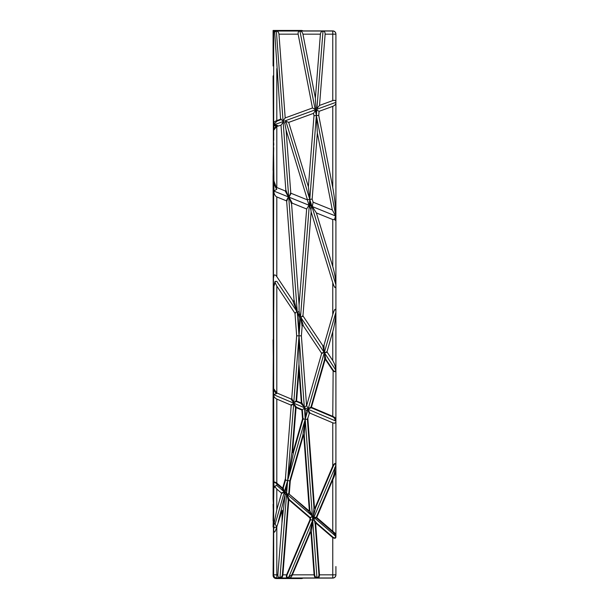 <?xml version="1.0" encoding="UTF-8"?>
<svg xmlns="http://www.w3.org/2000/svg" width="609" height="609" viewBox="0 0 609 609"><rect width="100%" height="100%" fill="white"/><g stroke="black" fill="none" stroke-linecap="round" stroke-linejoin="round"><path stroke-width="0.91" d="M273.342 503.902L273.342 521.076M273.235 510.852L273.083 520.817M332.765 100.599L319.519 105.418L316.916 108.562L315.934 107.968L315.127 109.209L312.493 107.983L285.195 117.918L278.968 34.165L298.144 34.165C297.915 32.277 298.509 31.226 299.91 31.029L299.955 31.029C301.44 31.226 302.437 32.277 302.939 34.165L320.403 34.165C320.692 32.277 321.56 31.226 322.991 31.029L323.036 31.029C324.437 31.226 325.137 32.277 325.13 34.165L332.765 34.165L332.765 100.599C334.661 100.043 335.704 100.386 335.909 101.627L335.909 46.718L335.909 102.335L274.476 124.693L273.654 124.48L273.707 140.253M301.881 30.914L301.356 30.45L273.091 30.45L273.669 31.029L276.395 31.029C277.833 31.226 278.694 32.277 278.968 34.165M335.643 369.069C335.749 371.756 334.92 372.145 333.146 370.234L332.765 416.343C335.003 417.332 336.039 418.497 335.871 419.829M302.574 419.548L301.866 410.108L304.401 408.167L306.106 410.588L307.956 409.674L310.171 413.237L332.765 422.829L332.765 466.045C334.615 462.87 335.658 462.665 335.894 465.436L335.909 312.257C335.704 318.104 334.661 324.582 332.765 331.684L327.063 351.591L324.559 352.976L335.894 370.249C335.582 366.725 334.539 363.504 332.765 360.581L327.124 352.116L324.559 352.976L324.62 359.432L325.8 359.219L324.62 359.432L310.963 407.048L308.184 408.867L335.909 312.181L335.909 284.936C335.704 289.123 334.661 288.361 332.765 282.652L332.765 314.587L324.011 345.136A5.557 1.378 -96.3 0 1 323.364 346.011A5.557 1.378 -96.3 0 1 322.74 345.531L303.076 316.041L300.808 317.358L324.072 352.253L322.74 345.531M335.909 369.747C335.848 372.114 334.798 372.358 332.765 370.485L325.427 359.462M276.06 188.318L276.836 189.27L273.745 190.998L288.392 196.913L285.172 190.899L276.806 187.519L275.885 187.473L276.06 188.318C274.354 184.771 273.555 182.076 273.669 180.241L276.463 187.892M285.172 190.899A5.1 1.264 -115.4 0 0 285.819 189.894L281.008 125.188L283.155 122.219L299.027 335.825L309.768 199.356L310.308 204.335L309.6 205.484L311.557 206.268L310.308 204.335M275.557 126.878L281.008 125.188M303.008 578.086A3.144 3.144 135 0 1 301.356 578.55L276.235 578.55A3.144 3.144 135 0 1 273.091 575.406L273.669 574.835A3.144 3.144 45 0 0 276.806 577.971L276.806 526.846C274.918 532.936 273.867 533.758 273.669 529.328L273.913 527.836L276.836 526.747L275.101 524.242L274.088 523.489L274.286 523.999M276.433 483.546L276.806 483.104L277.209 483.447L276.829 483.889L276.433 483.546C275.002 482.358 274.164 482.122 273.921 482.838L273.548 507.579M275.002 486.02L274.857 486.629L275.002 486.02L276.806 485.487L284.35 491.981L285.058 494.812L286.588 493.899L287.638 480.524L285.492 480.136L285.431 478.529L291.171 405.663A1.835 1.02 -32 0 0 291.163 405.518A1.835 1.02 -32 0 0 290.775 405.008L276.806 399.078C274.918 398.119 273.867 396.809 273.669 395.142L273.921 482.838M273.662 482.511L273.669 482.404C273.974 481.689 275.024 481.925 276.806 483.104L276.806 399.078M301.866 410.108L304.401 408.167L305.223 419.198L302.521 418.923M303.076 316.041A1.979 1.058 -30.8 0 1 302.978 315.774A1.979 1.058 -30.8 0 1 302.978 315.629L311.138 211.909L332.765 282.652M275.245 486.233L273.913 488.129M273.601 508.903L273.601 510.159M273.35 509.345L273.669 488.563L273.669 522.773L274.4 523.809M335.909 420.613L335.064 420.256L335.909 419.494L335.909 312.181M273.669 395.142L273.296 360.102L273.091 401.087L273.091 498.756L273.54 507.624M273.342 339.525L273.342 392.036M273.517 357.11L273.517 356.334M273.57 356.014L273.57 355.237M301.356 30.45A3.144 3.144 -135 0 1 303.008 30.914M273.548 512.572L273.091 575.406M273.091 526.663L273.342 526.085L273.091 526.663M273.707 147.705L273.091 176.61L273.342 351.918M273.091 176.625L273.342 176.009L273.091 176.625M273.342 170.718L273.342 75.623M273.091 65.939L273.091 65.955A1.256 0.632 -90.3 0 1 273.091 65.955A1.256 0.632 -90.3 0 1 273.091 65.939L273.091 30.45M282.736 487.923L283.223 488.06L282.074 488.395L282.736 487.923L285.606 477.928M315.173 507.503L332.765 466.045L333.23 466.235L315.629 507.7L315.173 507.503C314.792 508.348 314.548 508.309 314.45 507.388L307.804 417.949M275.101 524.242L284.35 491.981L286.588 493.899L289.359 499.646L310.164 517.559L309.882 517.939L312.425 516.15L313.871 517.391L314.404 520.383L312.721 520.101L313.125 517.65L313.871 517.391L335.909 465.474L335.909 421.565C335.704 423.057 334.661 423.476 332.765 422.829M276.235 578.55L276.806 577.971L280.384 577.979L280.018 577.309L286.588 493.899L312.425 516.15L309.836 510.578L308.512 511.164L309.836 510.578L304.279 435.739L303.587 434.978L302.78 435.587L305.223 419.198L307.416 419.426L309.258 413.686A2.299 1.089 -115 0 1 309.783 413.168A2.299 1.089 -115 0 1 310.171 413.237M309.342 510.616L303.777 435.778L304.279 435.739L305.223 419.198L307.956 409.674L309.258 413.686M321.506 353.106A2.048 1.073 -21.1 0 1 321.598 353.38A2.048 1.073 -21.1 0 1 321.575 353.639L306.67 405.602L304.333 407.238L300.907 403.364L301.82 402.701L300.907 403.364L296.446 401.468L293.759 402.747L299.027 335.825L301.386 335.833L302.117 326.622A7.734 1.462 -102.7 0 1 303.419 325.982L321.506 353.106L324.072 352.253L324.011 345.136M311.511 407.322L332.765 416.343L332.575 416.8L311.313 407.779L311.443 407.185L310.963 407.048L311.313 407.779L308.184 408.867L306.67 405.602M332.765 314.587C334.661 308.497 335.704 307.674 335.909 312.105L335.909 216.218C335.871 220.222 335.422 221.25 334.562 219.309L335.567 215.974L332.308 209.945L313.095 202.18L312.151 199.097L317.35 132.99L332.308 209.945M285.195 117.918L283.056 120.887L280.566 119.235L274.697 32.064L273.669 31.029L273.669 123.254C273.784 122.203 274.834 121.32 276.806 120.605L276.988 121.1L281.411 119.493M275.253 281.373L274.994 282.34L275.253 281.373L276.813 281.358L296.887 311.465L292.685 300.465A10.604 1.53 -107.5 0 0 293.972 299.59L286.679 201.457A3.06 1.127 -62.5 0 0 286.329 200.795L288.392 196.913L285.819 189.894M274.857 486.629L276.806 489.088L281.259 492.925A1.85 1.02 -21.9 0 1 281.472 493.328A1.85 1.02 -21.9 0 1 281.442 493.587L276.806 509.748L274.088 523.489M275.253 281.792L273.669 287.418L273.669 388.58C273.959 390.24 274.712 391.747 275.915 393.102L276.372 392.767C275.633 392.752 275.671 393.026 276.509 393.589L273.662 394.67L335.909 421.093M327.063 351.591A2.048 1.073 -21.1 0 0 327.033 351.85A2.048 1.073 -21.1 0 0 327.124 352.116M273.677 142.849L273.677 143.663M285.545 492.087L287.638 480.524L290.28 481.003L289.275 493.792L286.588 493.899L285.545 492.087L284.35 491.981L287.638 480.524L293.69 403.622L296.438 407.208L295.54 407.748L296.438 407.208L302.003 409.568M274.05 192.52L273.669 190.922L273.289 351.85M288.422 577.987L312.721 520.101L310.011 519.66L310.468 519.873L310.011 519.66L310.468 519.873L310.384 517.939L312.425 516.15L308.512 511.164L288.773 493.754L308.885 510.723M302.696 418.322L293.142 451.65L293.622 451.787L287.638 480.524L305.223 419.198L316.977 577.987M276.806 526.846L282.272 510.22L281.937 522.971L277.856 574.835L273.669 574.835L273.669 529.328M301.097 402.899L296.081 400.867L293.759 402.747L290.782 398.857L276.372 392.767M290.782 398.857A2.672 1.127 -120.9 0 0 291.749 398.263L296.667 335.818L295.007 313.528A1.964 1.051 -40 0 0 295 313.475A1.964 1.051 -40 0 0 294.901 313.209L296.887 311.465L293.972 299.59M274.994 282.34L276.806 286.063L294.901 313.209M335.909 46.718L335.909 34.058A3.144 3.144 180 0 0 332.765 30.914L301.828 30.914L332.765 30.914L332.765 34.165L335.909 34.165A3.144 3.144 180 0 0 332.765 31.029L323.036 31.029M290.28 481.003L303.259 435.724L302.78 435.587L289.785 480.912L288.773 493.754M297.634 312.584L299.065 317.266L300.214 316.467L299.08 311.153L297.634 312.584L300.214 316.467M332.765 187.61C334.661 198.07 335.704 207.532 335.909 216.005L335.909 103.035L335.909 216.111L316.36 115.55L316.094 110.823L316.802 109.97L319.055 111.34L332.765 106.354L332.765 187.61L318.735 115.413L316.36 115.55L317.35 132.99M313.536 113.35L313.985 115.687L308.39 186.803L288.696 122.394L313.536 113.35L315.378 110.488L316.094 110.823M315.378 110.488L316.36 115.55L316.802 109.97M279.95 577.971C278.541 577.774 277.841 576.723 277.856 574.835M309.6 205.484L310.91 209.816L311.557 206.268M332.765 266.536L316.383 212.929L332.765 219.552L332.765 266.536C334.661 273.205 335.704 279.287 335.909 284.799L335.909 216.111M324.559 352.976L325.8 359.219L333.146 370.234M313.095 202.18L312.295 206.573L335.567 215.974M312.295 206.573L316.383 212.929M334.562 219.309L332.765 219.552M315.934 107.968L315.371 98.11L302.939 34.165M299.933 31.029L315.127 109.209M298.144 34.165L312.493 107.983M316.794 517.536L316.299 517.224L316.421 517.97L316.794 517.536L332.765 531.284C334.851 532.791 335.879 534.07 335.863 535.144M283.155 122.219L284.799 123.087L286.093 129.976L290.744 192.627L289.031 197.171L292.251 203.185L306.647 209.001L308.991 205.233L307.362 199.866L291.094 193.297L289.031 197.171L308.991 205.233M306.571 405.564L301.386 335.833M273.745 190.998L273.844 192.132C274.393 194.636 275.382 196.235 276.806 196.943L286.329 200.795M273.669 277.361C273.867 274.37 274.918 274.126 276.806 276.638L292.685 300.465M286.093 129.976L307.385 199.623L309.768 199.356L335.909 284.867M284.799 123.087L285.88 121.229L309.768 199.356L316.36 115.55L313.985 115.687M310.91 209.816L311.138 211.909M280.011 577.987L280.825 577.971L280.323 577.309C281.396 577.248 282.081 576.411 282.393 574.797L282.896 574.835C282.584 576.852 281.891 577.903 280.825 577.971L287.555 577.971C286.428 577.88 286.108 576.83 286.588 574.835L287.052 575.033L310.468 519.873L312.721 520.101L310.011 532.03L311.45 532.266L310.011 532.03L291.924 574.637L292.389 574.835L310.476 532.228M318.735 115.413L319.055 111.34M288.773 500.141L289.359 499.646L288.27 500.103L288.773 500.141L282.896 574.835L286.588 574.835L310.011 519.66L309.882 517.939L289.047 500.004M312.151 199.097L309.768 199.356L308.39 186.803M306.647 209.001L299.095 304.942L299.08 311.153M299.065 317.266L299.027 335.825L296.667 335.818M320.403 34.165L315.371 98.11M316.916 108.562L323.014 31.029L299.955 31.029M335.909 536.4L335.909 465.474M288.932 494.302L286.588 493.899L288.27 500.103L282.393 574.797M290.744 192.627A3.06 1.127 -62.5 0 0 291.094 193.297M335.879 536.514C336.046 538.371 335.011 538.752 332.765 537.648L333.077 537.283C335.11 538.394 335.909 537.831 335.475 535.593M335.909 566.545L335.909 574.942A3.144 3.144 180 0 1 332.765 578.086L332.765 578.086A3.144 3.144 0 0 0 335.909 574.942L335.909 574.835A3.144 3.144 180 0 1 332.765 577.971L301.881 578.086M296.081 400.867L296.446 401.468L296.081 400.867L298.966 364.235L299.027 335.825L304.333 407.238L301.82 402.701L298.966 364.235L298.95 370.82L301.318 402.739M291.924 574.637L288.833 577.149L289.298 577.971L316.17 577.971C315.097 577.903 314.411 576.852 314.107 574.835L314.609 574.797L311.45 532.266L312.721 520.101L313.871 517.391L335.909 536.369M299.095 304.942L291.604 204.19A5.1 1.264 -115.4 0 1 292.251 203.185M274.697 32.064L276.357 31.029L283.056 120.887M306.106 410.588L305.223 419.198M335.894 468.496C335.78 472.15 334.737 475.888 332.765 479.709L332.765 531.284L332.392 531.726L316.421 517.97L316.299 517.224L313.871 517.391L313.361 516.234L312.425 516.15L313.125 517.65M273.738 145.102L273.738 144.287M335.909 536.354L334.897 535.478L335.909 534.908L335.909 469.006C335.848 467.94 335.475 467.651 334.798 468.154L335.909 465.527M319.519 105.418L325.13 34.165M276.615 126.52L273.913 130.006M273.913 388.968L276.859 393.17M335.909 102.335L335.909 103.035C335.704 104.428 334.661 105.532 332.765 106.354M332.765 30.914L332.765 30.914A3.144 3.144 0 0 1 335.909 34.058L335.909 34.165M316.596 577.987L317.776 577.971L317.274 577.385C318.332 577.324 318.895 576.487 318.964 574.873L319.466 574.835C319.398 576.852 318.834 577.903 317.776 577.971L332.765 577.971L332.765 574.835L335.909 574.835M333.077 537.283L316.863 523.321L314.404 520.383L315.211 524.379C315.272 523.23 315.82 522.872 316.863 523.321L316.551 523.687L332.765 537.648L332.765 574.835L319.466 574.835L315.713 524.341L315.211 524.379L318.964 574.873M316.764 517.422L332.765 479.709L332.308 479.511L316.299 517.224M317.35 577.987L316.17 577.971L317.35 577.317M288.818 577.987L287.555 577.971L288.818 577.553M273.449 147.957L273.959 191.355M296.644 401.011L296.446 401.468M273.601 147.477L273.083 176.983M273.913 180.492L273.487 144.851M276.897 126.017L277.689 125.553L274.476 124.693M276.486 126.185L273.905 125.492L273.654 124.906M273.715 140.451L273.464 140.04M273.647 124.837L273.669 123.254L274.476 123.749L276.988 121.1M274.964 281.609L273.669 287.418L273.327 355.489L273.913 287.166M273.487 511.286L273.487 510.037M273.548 512.618L273.669 528.536M288.019 577.987L289.298 577.971C290.508 577.872 291.544 576.83 292.389 574.835L314.107 574.835L310.948 532.304M285.88 121.229L288.696 122.394M307.362 418.802L313.955 507.426L313.361 516.234L315.629 507.7C314.929 508.523 314.373 508.431 313.955 507.426L314.45 507.388M296.043 407.786L292.594 451.551L292.099 451.513C292.373 452.989 292.883 453.081 293.622 451.787L303.206 418.375M281.259 492.925L284.35 491.981L282.074 488.395L283.223 488.06L285.667 479.534M273.083 504.222L273.235 510.509M276.395 31.029L299.91 31.029M276.806 126.718L276.806 187.519M302.368 410.07L303.076 419.601M273.921 482.945L273.844 487.771M273.083 339.776L273.266 356.722M273.266 356.859L273.091 391.579M273.806 523.321L273.913 527.836M273.669 522.773L273.35 509.687L273.669 522.788L274.164 523.907M333.23 466.235C334.965 462.848 335.78 462.916 335.673 466.448M321.575 353.639L324.072 352.253M274.461 125.058L274.476 123.749M282.447 487.961L276.73 483.044M282.074 488.395L276.357 483.477M276.806 489.088L276.806 509.748M290.775 405.008L293.69 403.622L295.54 407.748L292.099 451.513L287.638 480.524M332.765 331.684L332.765 360.581M273.517 507.632L273.083 498.543M273.091 76.079L273.426 143.1M273.426 143.252L273.083 170.467M296.24 407.665L301.813 410.024M276.806 68.619L276.806 120.605L281.16 119.021M273.905 125.492L273.852 129.481M302.978 315.629L300.808 317.358L303.419 325.982M276.806 286.063L276.806 392.927M273.883 182.327L273.921 190.67M276.806 485.487L276.829 483.889M311.443 407.185L325.099 359.569M332.575 416.8C334.569 417.949 335.361 419.22 334.935 420.621M317.274 577.385L316.596 577.393M278.115 522.278L285.058 494.812L281.937 522.971M276.806 196.943L276.806 276.638M288.833 577.149L288.11 577.157M292.594 451.551C292.541 452.944 292.723 452.974 293.142 451.65M296.583 400.912L298.95 370.82M300.808 317.358L302.117 326.622M279.645 577.317L280.323 577.309M293.759 402.747L291.749 398.263M303.777 435.778C303.685 434.993 303.518 434.978 303.259 435.724M295.007 313.528L296.887 311.465M286.679 201.457L288.392 196.913M273.487 144.698L273.669 130.417C273.494 129.877 274.119 128.674 275.519 126.809L277.148 125.758M316.672 577.309C315.599 577.248 314.914 576.411 314.609 574.797M288.011 577.545C286.892 577.469 286.573 576.632 287.052 575.033M334.722 467.651C334.843 471.427 334.036 475.378 332.308 479.511M273.083 526.983L273.517 512.557M315.713 524.341C315.561 523.283 315.843 523.062 316.551 523.687M332.392 531.726C334.219 533.377 335.011 534.71 334.775 535.707M275.611 126.885L277.689 125.553M289.031 197.171L291.604 204.19M281.442 493.587L284.35 491.981L283.223 488.06M291.171 405.663L293.69 403.622M332.765 578.086L301.851 578.086L301.356 578.55M316.421 517.97L313.871 517.391M274.842 486.127L273.669 488.555L273.35 509.703M273.464 140.001L273.586 140.443"/></g></svg>
